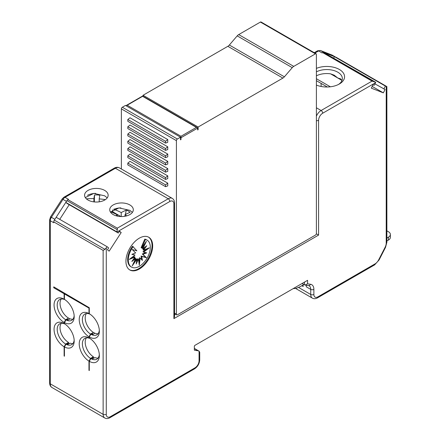 <?xml version="1.0" encoding="UTF-8"?>
<svg xmlns="http://www.w3.org/2000/svg" width="440" height="440" viewBox="0 0 440 440"><rect width="100%" height="100%" fill="white"/><g stroke="black" fill="none" stroke-linecap="round" stroke-linejoin="round"><path stroke-width="0.66" d="M98.115 358.067A12.012 6.936 -120 0 1 94.952 357.566L92.747 358.837A12.012 6.936 -120 0 1 91.487 358.221L90.86 358.584L89.287 361.306A14.234 8.217 -120 0 0 99.352 355.493A14.234 8.217 -120 0 0 89.287 338.058L89.287 336.969A14.234 8.217 -120 0 0 99.352 331.161A14.234 8.217 -120 0 0 89.287 313.726L89.287 307.736L53.746 286.858L53.746 287.755L64.125 293.75L64.125 299.195A14.234 8.217 -120 0 0 54.06 305.008A14.234 8.217 -120 0 0 64.125 322.443L64.125 323.532A14.234 8.217 -120 0 0 54.06 329.346A14.234 8.217 -120 0 0 64.125 346.775L64.125 356.037L64.438 356.219L64.438 346.951L66.011 344.229A12.012 6.936 -120 0 0 71.704 344.647A12.012 6.936 -120 0 0 74.157 339.999M112.58 209.891L112.514 211.712L116.969 214.286L117.062 214.687M120.907 216.552L116.969 214.286A8.454 4.878 0 0 0 116.507 214.401M129.542 269.797A18.904 10.918 120 0 0 143.996 264.341A18.904 10.918 120 0 0 152.042 245.531A18.904 10.918 120 0 0 148.434 237.066M133.183 246.576A15.571 8.987 120 0 0 131.516 267.096L130.889 266.734A15.571 8.987 120 0 1 132.555 246.213L136.873 250.822L132.187 249.508L135.668 252.907L131.846 254.353L135.02 255.101L129.239 259.419L135.02 257.07L131.846 261.481L135.668 258.511L132.187 265.936L136.873 259.204L136.213 264L138.452 259.05L139.299 265.232L140.151 258.065L142.389 260.436L141.724 256.405L146.416 257.719L142.929 254.32L146.757 252.874L143.583 252.126L149.364 247.803L143.583 250.157L146.757 245.746L142.929 248.716L142.302 248.353L143.968 244.805M142.929 248.716L146.416 241.291L141.724 248.023L141.097 247.66L144.788 239.146A15.571 8.987 120 0 1 146.454 239.767L147.087 240.13A15.571 8.987 120 0 0 145.42 239.514L144.788 239.146M132.198 254.221L135.02 255.101M131.06 258.06L134.393 256.707L135.02 257.07M133.238 259.551L135.042 258.148L135.668 258.511M134.008 262.059L136.246 258.841L136.873 259.204M136.565 261.47L137.819 258.687L138.452 259.05M138.941 262.609L139.524 257.703L140.151 258.065M141.697 259.704L141.097 256.041L145.783 257.356L142.302 253.957L145.778 252.643M143.583 252.126L142.956 251.763L146.911 248.804M143.583 250.157L142.956 249.794L144.738 247.313M131.516 267.096A15.571 8.987 120 0 0 147.087 258.11A15.571 8.987 120 0 0 147.087 240.13M375.716 82.28L375.513 82.731L322.685 113.234A2.222 1.282 -120 0 0 321.112 110.506L372.036 81.109L375.716 82.28L323.637 52.426A2.222 1.282 120 0 0 322.652 52.596L322.08 52.927L318.62 50.93A4.45 2.569 -60 0 1 320.639 50.611L332.255 55.16A4.45 2.569 -60 0 1 332.459 55.259A4.45 2.569 -60 0 1 332.645 55.385M64.438 355.856L64.125 356.037M375.513 82.731L374.22 85.255L373.016 84.783L371.3 88.138L383.345 92.857L385.066 89.502L374.93 83.875M372.18 86.416L383.345 92.857M90.86 358.584A12.012 6.936 -120 0 0 96.866 359.178A12.012 6.936 -120 0 0 99.319 354.53M72.947 343.536A12.012 6.936 -120 0 1 70.098 343.156L67.898 344.427A12.012 6.936 -120 0 1 66.638 343.866L66.011 344.229M127.82 135.839L127.82 134.024L130.02 132.308L167.767 154.099L165.566 155.821L165.566 157.636L127.82 135.839M64.438 346.951A14.234 8.217 -120 0 0 74.189 340.967A14.234 8.217 -120 0 0 64.438 323.719L64.438 322.619L66.011 319.891A12.012 6.936 -120 0 0 71.704 320.315A12.012 6.936 -120 0 0 74.157 315.667M90.107 314.237A12.012 6.936 -120 0 0 84.854 314.039A12.012 6.936 -120 0 0 82.957 323.461A12.012 6.936 -120 0 0 90.547 334.059L88.974 336.782L88.974 337.882L89.612 338.256M90.107 338.575A12.012 6.936 -120 0 0 84.854 338.371A12.012 6.936 -120 0 0 82.957 347.793A12.012 6.936 -120 0 0 90.547 358.391L88.974 361.119A14.234 8.217 -120 0 1 79.222 343.871A14.234 8.217 -120 0 1 88.974 337.882M94.864 333.278L93.379 332.425L91.806 333.333L93.291 334.191M89.612 313.918L88.974 313.55L88.974 308.094L89.287 307.912M88.974 313.55A14.234 8.217 -120 0 0 79.222 319.534A14.234 8.217 -120 0 0 88.974 336.782M66.011 319.891L66.638 319.528A12.012 6.936 -120 0 0 67.898 320.095L70.098 318.824A12.012 6.936 -120 0 0 72.947 319.204M127.82 163.081L130.02 161.364L167.767 183.156L165.566 184.877L127.82 163.081L127.82 164.901L165.566 186.692L167.767 185.867L167.767 183.156M64.438 322.619A14.234 8.217 -120 0 0 74.189 316.63A14.234 8.217 -120 0 0 64.438 299.382L64.438 293.931L88.974 308.094M107.228 197.874L104.698 195.828L93.841 193.386L85.305 197.582M132.391 212.399L129.866 210.359L119.009 207.911L110.468 212.108M104.946 249.348L107.124 246.714L108.636 247.924L107.432 249.788L109.153 251.163L121.198 232.535L119.482 231.16L118.278 233.024L67.32 203.605L65.802 202.395L116.738 231.798L117.315 229.702L66.946 200.624L54.335 220.127A2.222 1.282 120 0 0 53.746 221.887L53.746 222.734L50.281 220.737A2.222 1.282 180 0 1 49.632 219.83L50.55 216.904L51.409 217.305A4.45 2.569 120 0 0 50.281 220.737L50.281 383.823L103.13 414.337L103.13 250.399L104.946 249.348L54.335 220.127M99.215 201.828L99.215 198.897A67.062 54.549 8.5 0 1 105.347 199.634M94.347 201.933L94.517 195.003A9.784 5.649 -0 0 1 99.836 195.272A67.045 4.73 92.9 0 0 99.215 198.897M99.319 330.193A12.012 6.936 -120 0 1 96.866 334.84A12.012 6.936 -120 0 1 90.86 334.246L91.487 333.883A12.012 6.936 -120 0 0 92.747 334.499L94.952 333.229A12.012 6.936 -120 0 0 98.115 333.729M113.625 209.264L113.79 209.314A67.062 38.748 60 0 1 121.215 212.57A67.045 38.681 -60 0 1 126.291 210.144A9.784 5.649 -0 0 1 130.07 212.322A67.045 38.681 120 0 0 124.988 214.748A67.062 38.748 60 0 1 126.726 215.864M374 81.505L323.637 52.426M167.767 146.834L165.566 148.555L127.82 126.759L130.02 125.043L167.767 146.834L167.767 149.545L165.566 150.37L127.82 128.579L127.82 126.759M141.724 248.023L145.42 239.514M117.348 216.117L117.348 214.841A67.045 38.681 -60 0 0 115.951 215.749M86.438 337.849A12.012 6.936 -120 0 0 93.379 356.757L90.547 358.391M336.495 57.508A2.222 1.282 120 0 0 336.38 57.425L386.859 86.587L336.248 57.365L334.416 56.645L385.374 86.07L386.859 86.587M86.438 313.511A12.012 6.936 -120 0 0 93.379 332.425M91.806 334.059L91.806 333.333L90.547 334.059M125.934 261.332A18.904 10.918 120 0 0 129.85 269.984A18.904 10.918 120 0 0 144.419 264.919A18.904 10.918 120 0 0 152.669 245.894A18.904 10.918 120 0 0 148.753 237.243A18.904 10.918 120 0 0 134.184 242.303A18.904 10.918 120 0 0 125.934 261.332M89.287 370.205L88.974 370.387L89.287 370.568L89.287 361.306M88.974 370.387L88.974 361.119M119.301 231.435L121.198 232.535M59.736 219.357L69.218 204.699M90.86 334.246L89.287 336.969M321.112 83.408L321.112 86.471M341.952 80.542A15.571 8.987 0 0 0 341.88 80.366L340.472 78.804L337.783 78.001L334.169 75.163L330.539 73.821A15.571 8.987 0 0 0 316.393 75.84M194.975 367.846A2.222 1.282 -120 0 1 194.519 368.863C197.72 366.707 199.452 363.704 199.716 359.854L199.716 352.182L199.067 351.148L199.067 360.762A5.78 3.339 -60 0 1 194.975 367.846L110.363 416.697A5.78 3.339 -60 0 1 106.271 414.337L106.271 248.028M338.514 84.447A15.571 8.987 0 0 0 342.342 78.546A15.571 8.987 0 0 0 337.783 72.188A15.571 8.987 0 0 0 316.393 71.847M316.393 85.074A17.793 10.274 0 0 0 339.356 83.996A17.793 10.274 0 0 0 339.356 69.465A17.793 10.274 0 0 0 316.393 68.387M165.566 155.821L127.82 134.024M127.82 143.105L127.82 141.29L130.02 139.568L167.767 161.364L165.566 163.081L165.566 164.896L127.82 143.105M165.566 163.081L127.82 141.29M165.566 164.896L167.767 164.076L167.767 161.364M180.978 136.279L196.394 127.386L197.28 127.595L142.604 96.03L126.302 105.441L127.193 105.226L180.978 136.279L180.978 139.585L180.51 139.854L180.51 137.203L177.364 139.018A1.337 0.77 120 0 0 176.418 140.651L176.418 314.27A1.337 0.77 120 0 0 176.693 314.881A1.337 0.77 120 0 0 177.364 314.815L315.447 235.092A1.337 0.77 120 0 0 316.393 233.459L316.393 54.39A1.337 0.77 120 0 0 316.118 53.779A1.337 0.77 120 0 0 315.447 53.845L260.403 22.066L238.7 34.595A4.67 2.695 120 0 0 237.198 35.877L229.345 45.029A4.67 2.695 120 0 1 227.849 46.31L143.077 95.255L143.077 96.3M64.438 299.376L64.125 299.195M64.125 293.75L64.801 293.354M302.077 283.492L304.992 285.038L307.588 283.85L307.588 280.313L194.975 345.323A0.891 0.512 120 0 0 194.348 346.412L194.348 349.827A0.891 0.512 120 0 0 194.53 350.235A0.891 0.512 120 0 0 194.645 350.273L197.978 350.757A8.008 4.626 -60 0 1 198.979 351.098A8.008 4.626 -60 0 1 199.067 351.148M165.566 148.555L165.566 150.37M306.119 285.202A8.008 4.626 -60 0 1 306.328 286.841L310.734 289.388A8.008 4.626 -60 0 0 309.073 285.72L304.992 285.038M68.382 319.814L66.957 318.989L66.957 319.693M61.276 298.986A12.012 6.936 -120 0 0 61.122 308.803A12.012 6.936 -120 0 0 68.53 318.082L65.698 319.715L64.125 322.443M64.944 299.706A12.012 6.936 -120 0 0 59.692 299.508A12.012 6.936 -120 0 0 57.849 309.133A12.012 6.936 -120 0 0 65.698 319.715M68.53 318.082L69.955 318.907M125.356 214.555L126.291 210.144M383.856 89.029L385.374 86.07M333.713 58.031L334.416 56.65L324.791 52.877M94.259 357.962L93.379 357.456L91.806 358.391M93.379 357.456L93.379 356.757M197.28 127.595L197.648 128.112L197.648 129.96L198.121 129.685L197.648 129.415M198.121 129.685L198.121 127.034L282.893 78.089A4.67 2.695 120 0 0 284.394 76.813L292.248 67.656A4.67 2.695 120 0 1 293.744 66.38L315.447 53.845M121.215 216.557L121.215 212.57M165.566 157.636L167.767 156.811L167.767 154.099M118.278 233.024L116.738 231.798M93.896 201.883L93.896 198.627A67.045 4.73 -87.1 0 1 94.517 195.003M86.383 198.847A67.062 54.549 8.5 0 1 93.896 198.627M116.985 231.99L169.812 201.493A2.222 1.282 -120 0 0 168.239 198.77L117.315 228.168L117.315 229.702M124.988 216.26L124.988 214.748M107.124 246.714L56.166 217.294M165.566 184.877L165.566 186.692M113.196 214.566A11.787 6.804 0 0 0 126.038 216.04A11.787 6.804 0 0 0 133.32 209.754A11.787 6.804 0 0 0 129.866 204.941A11.787 6.804 0 0 0 117.018 203.467A11.787 6.804 0 0 0 109.742 209.754A11.787 6.804 0 0 0 113.196 214.566M88.028 200.041A11.787 6.804 0 0 0 100.876 201.514A11.787 6.804 0 0 0 108.152 195.228A11.787 6.804 0 0 0 104.698 190.416A11.787 6.804 0 0 0 91.856 188.936A11.787 6.804 0 0 0 84.579 195.228A11.787 6.804 0 0 0 88.028 200.041M142.929 254.32L142.302 253.957M146.416 257.719L145.783 257.356M111.535 212.174A15.125 8.734 180 0 1 112.514 211.712M316.355 233.794L318.593 235.092L173.899 318.626L173.899 203.852A5.78 3.339 120 0 0 169.812 201.493M173.899 203.852A2.222 1.282 0 0 0 174.554 202.945L174.554 316.437L173.899 318.626M141.724 256.405L141.097 256.041M64.438 323.714L64.125 323.532M64.944 324.043A12.012 6.936 -120 0 0 59.692 323.846A12.012 6.936 -120 0 0 57.849 333.471A12.012 6.936 -120 0 0 65.698 344.053L64.125 346.775M54.868 219.302L51.409 217.305L63.019 199.347A4.45 2.569 120 0 1 65.043 197.329A2.222 1.282 -120 0 0 63.932 197.219L114.285 168.146A2.222 1.282 60 0 1 115.396 168.256L65.043 197.329L68.502 199.326L67.931 199.656A2.222 1.282 120 0 0 66.946 200.624M92.219 358.606L91.806 358.364M65.115 293.541L64.438 293.931M110.638 211.833A67.017 38.72 60 0 1 117.348 214.841M61.276 323.323A12.012 6.936 -120 0 0 61.122 333.141A12.012 6.936 -120 0 0 68.53 342.419L65.698 344.053M66.979 344.036L68.53 343.145L68.53 342.419M68.53 343.145L69.322 343.607M165.566 170.346L165.566 172.161L167.767 171.341L167.767 168.625L165.566 170.346L127.82 148.555L130.02 146.834L167.767 168.625M54.511 287.309L53.746 287.755M165.566 179.427L167.767 178.602L167.767 175.89L130.02 154.099L127.82 155.821L165.566 177.612L165.566 179.427L127.82 157.636L127.82 155.821M121.374 168.999L121.374 108.873L176.418 140.651M167.767 139.568L130.02 117.777L127.82 119.499L127.82 121.314L165.566 143.105L167.767 142.285L167.767 139.568L165.566 141.29L165.566 143.105M165.566 141.29L127.82 119.499M127.193 105.226L142.604 96.327L196.394 127.386M180.978 139.585L180.51 139.31M177.364 139.018L122.314 107.239A1.337 0.77 120 0 0 121.374 108.873M316.118 53.779L261.069 22A1.337 0.77 120 0 0 260.403 22.066M122.314 107.239L125.461 105.424L180.51 137.203M167.767 175.89L165.566 177.612M198.121 127.034L143.077 95.255M165.566 172.161L127.82 150.37L127.82 148.555M126.302 105.441L125.994 105.732M301.834 285.709L303.182 286.484L303.182 284.13M293.216 288.607A24.464 14.124 120 0 0 300.894 286.248L303.182 284.928M386.875 240.966L388.416 240.081A6.672 3.85 0 0 0 390.368 237.353L390.368 234.448A6.672 3.85 0 0 0 388.416 231.726L386.875 230.835M388.416 240.081L388.416 237.171A6.672 3.85 0 0 0 390.368 234.448M388.416 237.171L386.875 238.062M113.79 209.314A13.343 7.706 180 0 1 120.863 207.895M199.716 359.854A2.222 1.282 180 0 1 199.067 360.762M308.583 285.56A2.222 1.771 98.2 0 0 310.475 284.262A10.23 5.907 -60 0 1 313.874 289.388A2.222 1.282 180 0 1 310.734 289.388L310.734 294.476A8.008 4.626 120 0 0 312.389 298.144C313.962 298.98 315.667 298.887 317.504 297.853L374.6 264.891A2.222 1.282 -120 0 0 375.062 263.874A6.672 3.85 -60 0 0 378.675 259.842L379.082 259.947L374.6 264.891M386.221 86.4L386.221 243.117A6.672 3.85 -60 0 1 385.121 247.253L378.675 259.842M386.875 86.581L386.875 242.204A2.222 1.282 180 0 1 386.221 243.117M103.13 250.399L53.746 221.887M316.393 78.727L330.363 86.79M330.539 73.821L341.88 80.366M316.393 107.784L321.112 110.506A8.008 4.626 120 0 0 316.393 116.155M197.978 350.757L194.348 348.661M51.942 387.492C50.43 386.546 49.66 385.022 49.632 382.916A2.222 1.282 0 0 0 50.281 383.823A8.008 4.626 -60 0 0 51.942 387.492L104.786 418A8.008 4.626 -60 0 1 103.13 414.337A2.222 1.282 0 0 0 106.271 414.337M180.51 137.462L180.978 137.737L197.648 128.112M87.483 195.311A13.343 7.706 180 0 1 95.7 193.369M386.875 242.204L385.528 247.357L385.121 247.253M194.519 368.863L109.901 417.714A2.222 1.282 -120 0 0 110.363 416.697M310.475 284.262L307.588 283.85M375.062 263.874L317.966 296.835A5.78 3.339 120 0 1 313.874 294.476L313.874 289.388M322.685 113.234A5.78 3.339 120 0 0 318.593 120.313A2.222 1.282 180 0 1 316.393 120.637M318.593 235.092L318.593 120.313M304.442 284.856L304.442 282.128M317.966 296.835A2.222 1.282 60 0 1 317.504 297.853M372.036 81.109L322.652 52.596M172.244 198.369A8.008 4.626 120 0 0 168.239 198.77L115.396 168.256A8.008 4.626 -60 0 1 119.4 167.86L172.244 198.369C173.756 199.315 174.526 200.838 174.554 202.945M117.315 228.168L67.931 199.656M292.248 67.656L237.198 35.877M284.394 76.813L229.345 45.029M176.418 314.27L174.554 313.192M282.893 78.089L227.849 46.31M293.744 66.38L238.7 34.595M175.401 314.132L174.554 314.622M298.524 287.43L310.734 294.476A2.222 1.282 180 0 0 313.874 294.476M66.479 201.344L62.167 198.946L50.55 216.904M314.897 53.075L318.62 50.93A2.222 1.282 60 0 0 317.51 50.82L320.441 50.512A2.222 1.81 111.4 0 1 320.639 50.611L324.099 52.608M335.715 57.156L332.255 55.16A2.222 1.81 111.4 0 0 332.057 55.061A2.222 1.81 111.4 0 0 331.843 55M327.333 86.999L316.393 80.685M198.979 351.098L194.348 348.425M104.786 418C106.359 418.841 108.064 418.743 109.901 417.714M385.528 247.357L379.082 259.947M174.554 313.643L176.693 314.881M295.471 288.37L312.389 298.144M63.932 197.219L62.167 198.946M317.51 50.82L314.248 52.701M320.441 50.512L332.057 55.061L335.819 57.195M114.285 168.146C116.122 167.118 117.827 167.024 119.4 167.86M49.632 382.916L49.632 219.83"/></g></svg>
